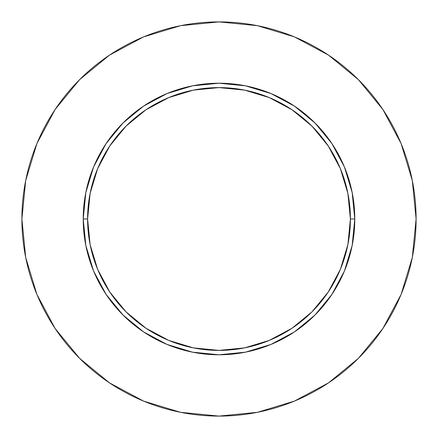 <?xml version="1.0" encoding="UTF-8"?>
<svg xmlns="http://www.w3.org/2000/svg" width="438" height="438" viewBox="0 0 438 438"><rect width="100%" height="100%" fill="white"/><g stroke="black" fill="none" stroke-linecap="round" stroke-linejoin="round"><path stroke-width="0.33" stroke-dasharray="2.19 1.64" d="M87.6 219A131.4 131.4 0 0 0 219 350.4A131.4 131.4 0 0 0 350.4 219A131.4 131.4 0 0 0 219 87.6A131.4 131.4 0 0 0 87.6 219A131.4 131.4 0 0 0 219 350.4A131.4 131.4 0 0 0 350.4 219A131.4 131.4 0 0 0 219 87.6A131.4 131.4 0 0 0 87.6 219M382.845 328.555L401.099 294.429L412.311 257.451L416.1 219A197.1 197.1 0 0 0 219 21.9A197.1 197.1 0 0 0 21.9 219A197.1 197.1 0 0 0 219 416.1A197.1 197.1 0 0 0 416.1 219L412.311 180.549L401.099 143.571L382.883 109.495M328.555 55.155L294.429 36.902L257.451 25.689L219 21.9L180.549 25.689L143.571 36.902L109.495 55.117M55.155 109.445L36.902 143.571L25.689 180.549L21.9 219L25.689 257.451L36.902 294.429L55.117 328.505M109.445 382.845L143.571 401.099L180.549 412.311L219 416.1L257.451 412.311L294.429 401.099L328.505 382.883"/><path stroke-width="0.66" d="M350.4 219L354.78 219A135.78 135.78 0 0 1 219 354.78A135.78 135.78 0 0 1 83.22 219L87.6 219A131.4 131.4 0 0 1 219 87.6A131.4 131.4 0 0 1 350.4 219A131.4 131.4 0 0 1 219 350.4A131.4 131.4 0 0 1 87.6 219L90.124 244.634L97.603 269.282L109.746 292.004L126.084 311.916L145.996 328.254L168.718 340.397L193.366 347.876L219 350.4L244.634 347.876L269.282 340.397L292.004 328.254L311.916 311.916L328.254 292.004L340.397 269.282L347.876 244.634L350.4 219L347.876 193.366L340.397 168.718L328.254 145.996L311.916 126.084L292.004 109.746L269.282 97.603L244.634 90.124L219 87.6L193.366 90.124L168.718 97.603L145.996 109.746L126.084 126.084L109.746 145.996L97.603 168.718L90.124 193.366L87.6 219L83.22 219L85.832 192.512L93.557 167.037L106.106 143.565L122.99 122.99L143.565 106.106L167.037 93.557L192.512 85.832L219 83.22L245.488 85.832L270.963 93.557L294.435 106.106L315.01 122.99L331.894 143.565L344.443 167.037L352.168 192.512L354.78 219L352.168 245.488L344.443 270.963L331.894 294.435L315.01 315.01L294.435 331.894L270.963 344.443L245.488 352.168L219 354.78L192.512 352.168L167.037 344.443L143.565 331.894L122.99 315.01L106.106 294.435L93.557 270.963L85.832 245.488L83.22 219A135.78 135.78 0 0 1 219 83.22A135.78 135.78 0 0 1 354.78 219L350.4 219M21.9 219A197.1 197.1 0 0 1 219 21.9A197.1 197.1 0 0 1 416.1 219A197.1 197.1 0 0 1 219 416.1A197.1 197.1 0 0 1 21.9 219L25.689 257.451L36.902 294.429L55.117 328.505L79.628 358.372L109.495 382.883L143.571 401.099L180.549 412.311L219 416.1L257.451 412.311L294.429 401.099L328.505 382.883L358.372 358.372L382.883 328.505L401.099 294.429L412.311 257.451L416.1 219L412.311 180.549L401.099 143.571L382.883 109.495L358.372 79.628L328.505 55.117L294.429 36.902L257.451 25.689L219 21.9L180.549 25.689L143.571 36.902L109.495 55.117L79.628 79.628L55.117 109.495L36.902 143.571L25.689 180.549L21.9 219M382.883 109.495L358.372 79.628L328.555 55.155M109.495 55.117L79.628 79.628L55.155 109.445M55.117 328.505L79.628 358.372L109.445 382.845M328.505 382.883L358.372 358.372L382.845 328.555"/></g></svg>
